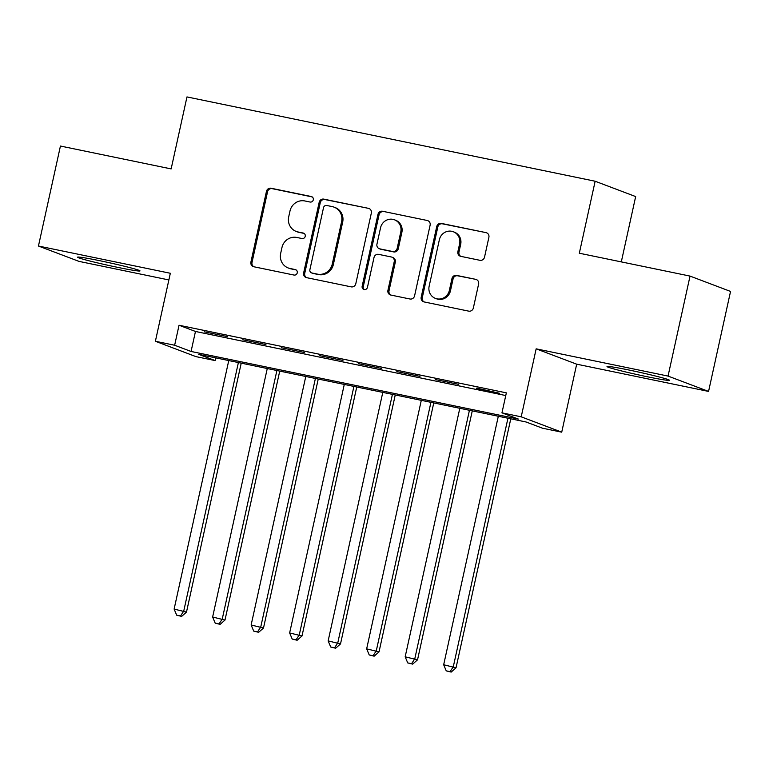 <?xml version="1.0" encoding="UTF-8"?>
<svg xmlns="http://www.w3.org/2000/svg" width="769" height="769" viewBox="0 0 769 769"><rect width="100%" height="100%" fill="white"/><g stroke="black" fill="none" stroke-linecap="round" stroke-linejoin="round"><path stroke-width="1.15" d="M313.3 199.825A2.816 2.701 -69.3 0 0 311.253 196.528L271.092 188.242A4.028 3.855 -69.3 0 0 266.449 191.385L250.915 262.046A4.028 3.855 -69.3 0 0 253.828 266.756L293.989 275.052A2.816 2.701 -69.3 0 0 295.594 269.669A2.816 2.701 -69.3 0 0 295.2 269.554L290 268.477A12.871 12.342 -69.3 0 1 288.202 267.958A12.871 12.342 -69.3 0 1 280.666 253.414L281.963 247.531A12.871 12.342 -69.3 0 1 296.824 237.467L302.015 238.534A2.816 2.701 -69.3 0 0 303.62 233.161A2.816 2.701 -69.3 0 0 303.226 233.045L298.026 231.969A12.871 12.342 -69.3 0 1 296.228 231.45A12.871 12.342 -69.3 0 1 288.692 216.906L289.99 211.023A12.871 12.342 -69.3 0 1 304.851 200.959L310.042 202.026A2.816 2.701 -69.3 0 0 313.3 199.825M629.705 370.177A31.971 1.384 -167.6 0 0 607.02 366.544A31.971 1.384 -167.6 0 0 646.787 376.647A31.971 1.384 -167.6 0 0 669.472 380.271A31.971 1.384 -167.6 0 0 629.705 370.177M100.23 260.806A31.971 1.384 -167.6 0 0 77.544 257.182A31.971 1.384 -167.6 0 0 117.311 267.276A31.971 1.384 -167.6 0 0 139.996 270.909A31.971 1.384 -167.6 0 0 100.23 260.806M479.885 260.297A4.028 3.855 -69.3 0 0 484.528 257.154L488.892 237.323A4.028 3.855 -69.3 0 0 485.97 232.623L441.377 223.404A4.028 3.855 -69.3 0 0 436.734 226.557L421.191 297.219A4.028 3.855 -69.3 0 0 424.113 301.929L468.715 311.137A4.028 3.855 -69.3 0 0 473.358 307.994L478.616 284.04A4.028 3.855 -69.3 0 0 475.703 279.339L456.613 275.398A4.028 3.855 -69.3 0 0 451.97 278.541L449.365 290.413A10.766 10.314 -69.3 0 1 435.437 298.391A10.766 10.314 -69.3 0 1 429.14 286.241L439.368 239.717A10.766 10.314 -69.3 0 1 453.287 231.738A10.766 10.314 -69.3 0 1 459.593 243.898L457.882 251.646A4.028 3.855 -69.3 0 0 460.804 256.356L479.885 260.297M501.955 412.847L521.209 416.827L561.726 432.168L542.472 428.198L526.044 421.979L198.738 354.365L215.166 360.584L195.912 356.614L155.386 341.263L174.64 345.243L191.068 351.462L518.383 419.067L501.955 412.847L506.358 392.853L179.042 325.249L174.64 345.243M155.386 341.263L170.333 273.274L38.45 246.032L60.434 146.043L171.141 168.911L186.973 96.923L595.148 181.234L579.326 253.222L690.033 276.09L668.05 376.079L536.156 348.838L521.209 416.827M371.34 213.051A4.028 3.855 -69.3 0 0 368.428 208.341L323.826 199.133A4.028 3.855 -69.3 0 0 319.183 202.276L303.64 272.937A4.028 3.855 -69.3 0 0 306.562 277.647L351.164 286.856A4.028 3.855 -69.3 0 0 355.807 283.713L371.34 213.051M382.597 211.264L427.199 220.482A4.028 3.855 -69.3 0 1 430.111 225.192L414.578 295.854A4.028 3.855 -69.3 0 1 409.935 298.997L390.844 295.056A4.028 3.855 -69.3 0 1 387.932 290.346L394.228 261.691A4.028 3.855 -69.3 0 0 391.315 256.981L378.656 254.366A4.028 3.855 -69.3 0 0 374.013 257.509L367.447 287.346A2.816 2.701 -69.3 0 1 363.804 289.432A2.816 2.701 -69.3 0 1 362.161 286.251L377.954 214.416A4.028 3.855 -69.3 0 1 382.597 211.264L427.199 220.482M690.033 276.09L730.55 291.432L708.566 391.421L668.05 376.079M38.45 246.032L78.967 261.373L168.872 279.945M227.413 336.601L204.304 331.833L227.413 336.601M265.92 344.56L242.812 339.783L265.92 344.56M304.428 352.51L281.319 347.742L304.428 352.51M342.936 360.469L319.827 355.691L342.936 360.469M381.443 368.418L358.335 363.65L381.443 368.418M419.951 376.377L396.842 371.6L419.951 376.377M458.459 384.327L435.35 379.55L458.459 384.327M179.042 325.249L195.47 331.468L505.762 395.554M476.597 388.547L499.706 393.315L476.693 388.095M621.304 261.893L635.665 196.576L595.148 181.234M536.156 348.838L576.683 364.179L708.566 391.421M576.683 364.179L561.726 432.168M215.753 357.883L215.166 360.584M195.47 331.468L191.068 351.462M296.228 231.45L297.324 231.863A12.871 12.342 -69.3 0 0 299.122 232.382L298.026 231.969M304.13 233.42L299.122 232.382M288.202 267.958L289.298 268.371A12.871 12.342 -69.3 0 0 291.095 268.89L290 268.477M296.103 269.929L291.095 268.89M312.156 196.912L272.188 188.655A4.028 3.855 -69.3 0 0 267.545 191.798L252.011 262.46A4.028 3.855 -69.3 0 0 253.837 266.756M368.428 208.341L324.922 199.546A4.028 3.855 -69.3 0 0 320.269 202.689L304.735 273.351A4.028 3.855 -69.3 0 0 306.562 277.647M326.767 205.486A2.816 2.701 -69.3 0 0 323.518 207.688L309.888 269.708A2.816 2.701 -69.3 0 0 311.926 273.005L317.405 274.139A12.871 12.342 -69.3 0 0 332.266 264.075L341.59 221.674A12.871 12.342 -69.3 0 0 334.054 207.14A12.871 12.342 -69.3 0 0 332.256 206.611L326.767 205.486M311.532 272.889L312.627 273.303A2.816 2.701 -69.3 0 0 313.021 273.418L311.926 273.005M334.054 207.14L335.149 207.553A12.871 12.342 -69.3 0 1 342.676 222.087L333.362 264.488A12.871 12.342 -69.3 0 1 318.501 274.552L313.021 273.418M391.873 257.144L392.969 257.557A4.028 3.855 -69.3 0 1 395.324 262.104L389.027 290.759A4.028 3.855 -69.3 0 0 390.854 295.056M383.693 211.686A4.028 3.855 -69.3 0 0 379.05 214.83L363.256 286.674A2.816 2.701 -69.3 0 0 364.381 289.577M400.774 231.95A10.766 10.314 -69.3 0 0 394.468 219.799A10.766 10.314 -69.3 0 0 380.549 227.778L376.945 244.167A4.028 3.855 -69.3 0 0 379.857 248.868L392.526 251.482A4.028 3.855 -69.3 0 0 397.169 248.339L400.774 231.95L401.87 232.363A10.766 10.314 -69.3 0 0 395.564 220.213L394.468 219.799M379.3 248.704L380.395 249.127A4.028 3.855 -69.3 0 0 380.953 249.291L379.857 248.868M401.87 232.363L398.265 248.752A4.028 3.855 -69.3 0 1 393.622 251.905L380.953 249.291M453.287 231.738L454.383 232.161A10.766 10.314 -69.3 0 1 460.689 244.311L458.978 252.059A4.028 3.855 -69.3 0 0 460.804 256.356M435.437 298.391L436.532 298.805A10.766 10.314 -69.3 0 0 450.451 290.826L449.365 290.413M475.703 279.339L457.709 275.811A4.028 3.855 -69.3 0 0 453.066 278.955L450.451 290.826M485.97 232.623L442.463 223.827A4.028 3.855 -69.3 0 0 437.821 226.97L422.287 297.632A4.028 3.855 -69.3 0 0 424.113 301.929M228.758 360.565L174.121 609.086L186.483 612.114L241.226 363.141M180.532 615.988L176.687 615.19L181.628 616.402L180.532 615.988L183.743 611.076L238.39 362.555M176.687 615.19L174.121 609.086M186.483 612.114L181.628 616.402M267.266 368.524L212.629 617.036L224.99 620.064L279.733 371.1M219.04 623.938L215.195 623.15L220.136 624.361L219.04 623.938L222.251 619.026L276.898 370.514M215.195 623.15L212.629 617.036M224.99 620.064L220.136 624.361M305.774 376.474L251.136 624.995L263.498 628.023L318.241 379.05M257.548 631.897L253.703 631.099L258.644 632.31L257.548 631.897L260.758 626.985L315.405 378.463M253.703 631.099L251.136 624.995M263.498 628.023L258.644 632.31M344.281 384.433L289.644 632.945L302.006 635.973L356.749 387.009M296.055 639.846L292.21 639.058L297.151 640.26L296.055 639.846L299.266 634.934L353.913 386.423M292.21 639.058L289.644 632.945M302.006 635.973L297.151 640.26M382.789 392.382L328.152 640.904L340.513 643.922L395.256 394.958M334.563 647.806L330.718 647.008L335.659 648.219L334.563 647.806L337.774 642.894L392.421 394.372M330.718 647.008L328.152 640.904M340.513 643.922L335.659 648.219M421.297 400.341L366.659 648.853L379.021 651.881L433.764 402.908M373.071 655.755L369.226 654.957L374.167 656.168L373.071 655.755L376.281 650.843L430.928 402.322M369.226 654.957L366.659 648.853M379.021 651.881L374.167 656.168M459.804 408.291L405.167 656.813L417.529 659.831L472.272 410.867M411.578 663.714L407.733 662.916L412.674 664.128L411.578 663.714L414.789 658.793L469.436 410.281M407.733 662.916L405.167 656.813M417.529 659.831L412.674 664.128M498.312 416.25L443.675 664.762L456.036 667.79L510.779 418.817M450.086 671.664L446.241 670.866L451.182 672.077L450.086 671.664L453.297 666.752L507.944 418.23M446.241 670.866L443.675 664.762M456.036 667.79L451.182 672.077M312.022 196.826L311.253 196.528M295.959 269.842L295.2 269.554M303.986 233.334L303.226 233.045M252.011 262.46L250.915 262.046M267.545 191.798L266.449 191.385M272.188 188.655L271.092 188.242M304.735 273.351L303.64 272.937M320.269 202.689L319.183 202.276M324.922 199.546L323.826 199.133M318.501 274.552L317.405 274.139M333.362 264.488L332.266 264.075M342.676 222.087L341.59 221.674M389.027 290.759L387.932 290.346M395.324 262.104L394.228 261.691M363.256 286.674L362.161 286.251M379.05 214.83L377.954 214.416M393.622 251.905L392.526 251.482M398.265 248.752L397.169 248.339M458.978 252.059L457.882 251.646M460.689 244.311L459.593 243.898M453.066 278.955L451.97 278.541M457.709 275.811L456.613 275.398M422.287 297.632L421.191 297.219M437.821 226.97L436.734 226.557M442.463 223.827L441.377 223.404"/></g></svg>
